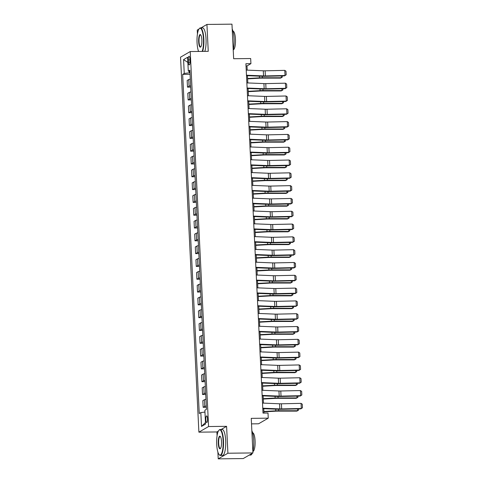 <?xml version="1.0" encoding="UTF-8"?>
<svg xmlns="http://www.w3.org/2000/svg" width="483" height="483" viewBox="0 0 483 483"><rect width="100%" height="100%" fill="white"/><g stroke="black" fill="none" stroke-linecap="round" stroke-linejoin="round"><path stroke-width="0.72" d="M207.521 418.719A3.315 0.851 -90.7 0 0 206.646 415.893A3.315 0.851 -90.7 0 0 205.843 419.691A3.315 0.851 -90.7 0 0 206.718 422.522A3.315 0.851 -90.7 0 0 207.521 418.719M251.51 423.869L258.568 423.79L268.258 418.163L268.005 413.037L263.006 413.098L245.913 63.714L250.919 63.659L250.671 58.534L233.651 58.727L231.961 24.15L206.935 24.44L200.976 27.899M217.887 452.094L218.219 458.85L243.245 458.56L252.935 452.933L227.91 453.223L226.593 426.326L208.578 426.537L198.887 432.164L216.903 431.953L217.084 435.684M208.578 426.537L190.236 51.542L180.545 57.169L198.887 432.164M198.954 29.077L197.245 30.067L197.444 34.051M198.247 50.461L198.296 51.446M218.219 458.85L227.91 453.223M188.279 59.946L188.388 62.204A3.212 0.827 -90.7 0 0 189.233 64.939A3.212 0.827 -90.7 0 0 190.012 61.256L189.904 59.004A3.212 0.827 -90.7 0 0 189.052 56.263A3.212 0.827 -90.7 0 0 188.279 59.946L189.946 59.928M189.227 71.291L189.3 72.8L184.252 73.452L182.665 74.376L199.256 413.508L200.837 412.591L204.961 412.053M184.252 73.452L183.576 59.62L187.609 57.278L188.285 71.11L189.928 71.424M200.837 412.591L201.514 426.423L205.547 424.08L204.87 410.248L206.458 409.324L189.867 70.192L188.285 71.11M268.258 418.163L251.245 418.356L252.935 452.933M190.236 51.542L208.251 51.331L206.935 24.44M247.199 70.138L246.994 65.936L250.919 63.659M263.972 413.086L263.754 408.672M263.483 403.124L263.126 395.867M262.855 390.318L262.498 383.061M262.227 377.507L261.877 370.25M261.605 364.701L261.249 357.444M260.977 351.896L260.621 344.639M260.349 339.084L259.993 331.833M259.721 326.279L259.371 319.022M259.099 313.473L258.743 306.216M258.471 300.668L258.115 293.41M257.844 287.856L257.487 280.605M257.216 275.05L256.865 267.793M256.594 262.245L256.238 254.988M255.966 249.433L255.61 242.182M255.338 236.628L254.982 229.371M254.716 223.822L254.36 216.565M254.088 211.017L253.732 203.76M253.46 198.205L253.104 190.954M252.832 185.4L252.476 178.142M252.211 172.594L251.854 165.337M251.583 159.788L251.226 152.531M250.955 146.977L250.599 139.72M250.327 134.171L249.971 126.914M249.705 121.366L249.349 114.109M249.077 108.554L248.721 101.303M248.449 95.749L248.093 88.492M247.821 82.943L247.471 75.686M189.994 72.794L189.3 72.8M246.022 65.948L246.994 65.936M182.665 74.376L190.067 74.291M190.308 79.158A4.142 0.574 177.2 0 0 188.756 79.556L187.169 80.474L187.495 87.133L190.694 87.097M206.295 405.998A4.142 0.574 177.2 0 0 204.744 406.396L203.156 407.314L206.356 407.278M203.156 407.314L202.83 400.655L204.418 399.731A4.142 0.574 177.2 0 1 205.969 399.338M205.667 393.192A4.142 0.574 177.2 0 0 204.116 393.585L202.528 394.508L205.728 394.472M202.528 394.508L202.202 387.849L203.79 386.925A4.142 0.574 177.2 0 1 205.341 386.533M205.04 380.387A4.142 0.574 177.2 0 0 203.488 380.779L201.906 381.697L205.1 381.661M201.906 381.697L201.58 375.037L203.162 374.12A4.142 0.574 177.2 0 1 204.714 373.727M204.412 367.581A4.142 0.574 177.2 0 0 202.86 367.974L201.278 368.891L204.478 368.855M201.278 368.891L200.952 362.232L202.534 361.314A4.142 0.574 177.2 0 1 204.086 360.922M203.79 354.77A4.142 0.574 177.2 0 0 202.238 355.162L200.65 356.086L203.85 356.049M200.65 356.086L200.324 349.426L201.912 348.503A4.142 0.574 177.2 0 1 203.464 348.11M203.162 341.964A4.142 0.574 177.2 0 0 201.61 342.356L200.022 343.28L203.222 343.238M200.022 343.28L199.696 336.615L201.284 335.697A4.142 0.574 177.2 0 1 202.836 335.305M202.534 329.158A4.142 0.574 177.2 0 0 200.982 329.551L199.401 330.469L202.594 330.432M199.401 330.469L199.074 323.809L200.656 322.892A4.142 0.574 177.2 0 1 202.208 322.499M201.906 316.353A4.142 0.574 177.2 0 0 200.354 316.745L198.773 317.663L201.972 317.627M198.773 317.663L198.447 311.004L200.028 310.086A4.142 0.574 177.2 0 1 201.58 309.688M201.284 303.541A4.142 0.574 177.2 0 0 199.733 303.934L198.145 304.858L201.345 304.821M198.145 304.858L197.819 298.198L199.407 297.274A4.142 0.574 177.2 0 1 200.958 296.882M200.656 290.736A4.142 0.574 177.2 0 0 199.105 291.128L197.517 292.046L200.717 292.01M197.517 292.046L197.191 285.387L198.779 284.469A4.142 0.574 177.2 0 1 200.33 284.076M200.028 277.93A4.142 0.574 177.2 0 0 198.477 278.323L196.895 279.24L200.089 279.204M196.895 279.24L196.569 272.581L198.151 271.663A4.142 0.574 177.2 0 1 199.702 271.271M199.401 265.119A4.142 0.574 177.2 0 0 197.849 265.517L196.267 266.435L199.467 266.399M196.267 266.435L195.941 259.776L197.523 258.852A4.142 0.574 177.2 0 1 199.074 258.459M198.779 252.313A4.142 0.574 177.2 0 0 197.227 252.706L195.639 253.629L198.839 253.593M195.639 253.629L195.313 246.97L196.901 246.046A4.142 0.574 177.2 0 1 198.453 245.654M198.151 239.508A4.142 0.574 177.2 0 0 196.599 239.9L195.011 240.818L198.211 240.782M195.011 240.818L194.685 234.158L196.273 233.241A4.142 0.574 177.2 0 1 197.825 232.848M197.523 226.702A4.142 0.574 177.2 0 0 195.971 227.095L194.389 228.012L197.583 227.976M194.389 228.012L194.063 221.353L195.645 220.435A4.142 0.574 177.2 0 1 197.197 220.037M196.895 213.891A4.142 0.574 177.2 0 0 195.343 214.283L193.761 215.207L196.961 215.17M193.761 215.207L193.435 208.547L195.017 207.624A4.142 0.574 177.2 0 1 196.569 207.231M196.273 201.085A4.142 0.574 177.2 0 0 194.721 201.477L193.134 202.401L196.333 202.359M193.134 202.401L192.808 195.736L194.395 194.818A4.142 0.574 177.2 0 1 195.947 194.426M195.645 188.279A4.142 0.574 177.2 0 0 194.094 188.672L192.506 189.59L195.706 189.553M192.506 189.59L192.18 182.93L193.768 182.013A4.142 0.574 177.2 0 1 195.319 181.62M195.017 175.468A4.142 0.574 177.2 0 0 193.466 175.866L191.884 176.784L195.078 176.748M191.884 176.784L191.558 170.125L193.14 169.201A4.142 0.574 177.2 0 1 194.691 168.809M194.389 162.662A4.142 0.574 177.2 0 0 192.838 163.055L191.256 163.979L194.456 163.942M191.256 163.979L190.93 157.319L192.512 156.395A4.142 0.574 177.2 0 1 194.063 156.003M193.768 149.857A4.142 0.574 177.2 0 0 192.216 150.249L190.628 151.167L193.828 151.131M190.628 151.167L190.302 144.508L191.89 143.59A4.142 0.574 177.2 0 1 193.441 143.197M193.14 137.051A4.142 0.574 177.2 0 0 191.588 137.444L190 138.361L193.2 138.325M190 138.361L189.674 131.702L191.262 130.784A4.142 0.574 177.2 0 1 192.814 130.392M192.512 124.24A4.142 0.574 177.2 0 0 190.96 124.632L189.378 125.556L192.572 125.52M189.378 125.556L189.052 118.896L190.634 117.973A4.142 0.574 177.2 0 1 192.186 117.58M191.884 111.434A4.142 0.574 177.2 0 0 190.332 111.827L188.75 112.75L191.95 112.708M188.75 112.75L188.424 106.085L190.006 105.167A4.142 0.574 177.2 0 1 191.558 104.775M191.262 98.629A4.142 0.574 177.2 0 0 189.71 99.021L188.122 99.939L191.322 99.903M188.122 99.939L187.796 93.279L189.384 92.362A4.142 0.574 177.2 0 1 190.936 91.969M190.634 85.817A4.142 0.574 177.2 0 0 189.082 86.216L187.495 87.133M187.863 62.434L183.576 59.62M201.514 426.423L205.474 422.54M226.593 426.326L221.087 429.526M218.364 431.108L216.903 431.953M246.227 70.095L263.295 70.796A5.18 0.718 177.2 0 0 265.131 70.808L284.777 70.373L285.024 75.499L286.171 74.811L284.553 75.873L264.907 76.308A7.77 1.081 -2.8 0 1 262.154 76.29L246.499 75.644M284.553 75.873L285.024 75.499L265.378 75.928A5.18 0.718 177.2 0 1 263.543 75.916L246.475 75.221M284.777 70.373L285.99 71.224L286.171 74.811M247.622 78.862L259.619 78.198A5.18 0.718 -2.8 0 1 261.575 78.137L280.49 78.131L281.323 77.751L262.408 77.757A7.77 1.081 177.2 0 0 259.474 77.841L247.604 78.506M282.253 75.922L282.307 77.093L281.323 77.751L281.239 75.946M246.855 82.901L263.917 83.601A5.18 0.718 177.2 0 0 265.759 83.613L285.399 83.179L285.652 88.304L286.793 87.622L285.181 88.679L265.535 89.114A7.77 1.081 -2.8 0 1 262.776 89.095L247.127 88.455M285.181 88.679L285.652 88.304L266.006 88.739A5.18 0.718 177.2 0 1 264.171 88.727L247.103 88.027M285.399 83.179L286.618 84.036L286.793 87.622M247.477 95.712L264.545 96.407A5.18 0.718 177.2 0 0 266.381 96.419L286.027 95.99L286.28 101.11L287.421 100.428L285.803 101.49L266.157 101.919A7.77 1.081 -2.8 0 1 263.404 101.901L247.749 101.261M285.803 101.49L286.28 101.11L266.634 101.545A5.18 0.718 177.2 0 1 264.799 101.533L247.731 100.832M286.027 95.99L287.246 96.842L287.421 100.428M248.105 108.518L265.173 109.218A5.18 0.718 177.2 0 0 267.008 109.23L286.654 108.796L286.902 113.916L288.049 113.233L286.431 114.296L266.785 114.731A7.77 1.081 -2.8 0 1 264.032 114.706L248.377 114.066M286.431 114.296L286.902 113.916L267.256 114.35A5.18 0.718 177.2 0 1 265.421 114.338L248.359 113.638M286.654 108.796L287.874 109.647L288.049 113.233M248.25 91.673L260.246 91.003A5.18 0.718 -2.8 0 1 262.203 90.949L281.118 90.937L281.951 90.556L263.036 90.562A7.77 1.081 177.2 0 0 260.102 90.647L248.232 91.311M282.881 88.733L282.935 89.898L281.951 90.556L281.861 88.751M248.878 104.479L260.874 103.809A5.18 0.718 -2.8 0 1 262.83 103.754L281.746 103.742L282.579 103.362L263.664 103.374A7.77 1.081 177.2 0 0 260.729 103.459L248.86 104.117M283.509 101.539L283.563 102.71L282.579 103.362L282.489 101.563M249.5 117.284L261.496 116.614A5.18 0.718 -2.8 0 1 263.452 116.56L282.368 116.554L283.201 116.168L264.286 116.18A7.77 1.081 177.2 0 0 261.351 116.264L249.488 116.928M284.131 114.344L284.191 115.515L283.201 116.168L283.116 114.368M248.733 121.324L265.801 122.024A5.18 0.718 177.2 0 0 267.636 122.036L287.282 121.601L287.53 126.727L288.677 126.039L287.059 127.101L267.413 127.536A7.77 1.081 -2.8 0 1 264.66 127.518L249.005 126.878M287.059 127.101L287.53 126.727L267.884 127.156A5.18 0.718 177.2 0 1 266.048 127.144L248.98 126.449M287.282 121.601L288.496 122.453L288.677 126.039M250.128 130.096L262.124 129.426A5.18 0.718 -2.8 0 1 264.08 129.366L282.996 129.359L283.829 128.979L264.913 128.985A7.77 1.081 177.2 0 0 261.979 129.07L250.109 129.734M284.759 127.156L284.813 128.321L283.829 128.979L283.744 127.174M202.16 51.403A12.636 3.248 -90.7 0 0 203.452 39.002A12.636 3.248 -90.7 0 0 199.25 28.684A12.636 3.248 -90.7 0 0 197.058 42.709A12.636 3.248 -90.7 0 0 198.591 51.446M199.25 28.684L199.527 28.382A12.95 3.333 89.3 0 1 200.409 27.905A12.95 3.333 89.3 0 1 203.826 38.948A12.95 3.333 89.3 0 1 202.6 51.397M201.852 39.926A6.321 1.624 89.3 0 1 200.759 46.942A6.321 1.624 89.3 0 1 198.658 41.786A6.321 1.624 89.3 0 1 200.614 34.758A6.321 1.624 89.3 0 1 201.852 39.926M200.759 34.933A6.007 1.546 -90.7 0 0 200.487 34.842A6.007 1.546 -90.7 0 0 199.038 41.731A6.007 1.546 -90.7 0 0 200.626 46.857A6.007 1.546 -90.7 0 0 200.892 46.76M232.202 29.022A12.95 3.333 89.3 0 1 234.056 38.604A12.95 3.333 89.3 0 1 233.217 49.749M232.987 31.154A9.322 2.397 89.3 0 1 235.444 39.111A9.322 2.397 89.3 0 1 233.217 49.797M200.409 27.905L202.606 27.881A12.95 3.333 89.3 0 1 206.03 38.924A12.95 3.333 89.3 0 1 204.804 51.373M223.092 440.635A12.636 3.248 -90.7 0 0 218.896 430.317A12.636 3.248 -90.7 0 0 216.704 444.348A12.636 3.248 -90.7 0 0 219.173 454.678A12.636 3.248 -90.7 0 0 223.092 440.635M218.896 430.317L219.167 430.015A12.95 3.333 89.3 0 1 220.049 429.538A12.95 3.333 89.3 0 1 223.472 440.587A12.95 3.333 89.3 0 1 220.345 455.433A12.95 3.333 89.3 0 1 219.457 454.974L219.173 454.678M221.498 441.565A6.321 1.624 89.3 0 1 220.399 448.574A6.321 1.624 89.3 0 1 218.298 443.418A6.321 1.624 89.3 0 1 220.26 436.397A6.321 1.624 89.3 0 1 221.498 441.565M220.399 436.572A6.007 1.546 -90.7 0 0 220.127 436.481A6.007 1.546 -90.7 0 0 218.678 443.37A6.007 1.546 -90.7 0 0 220.266 448.496A6.007 1.546 -90.7 0 0 220.538 448.399M251.842 430.661A12.95 3.333 89.3 0 1 253.702 440.236A12.95 3.333 89.3 0 1 252.857 451.388M252.633 432.792A9.322 2.397 89.3 0 1 255.084 440.744A9.322 2.397 89.3 0 1 252.857 451.436M220.049 429.538L222.252 429.514A12.95 3.333 89.3 0 1 225.676 440.562A12.95 3.333 89.3 0 1 222.548 455.409L220.345 455.433M252.211 453.356A12.95 3.333 89.3 0 1 250.574 455.089L249.204 455.101M249.361 134.129L266.423 134.829A5.18 0.718 177.2 0 0 268.258 134.842L287.904 134.407L288.158 139.533L289.299 138.85L287.687 139.907L268.041 140.342A7.77 1.081 -2.8 0 1 265.282 140.324L249.633 139.684M287.687 139.907L288.158 139.533L268.512 139.967A5.18 0.718 177.2 0 1 266.676 139.955L249.608 139.255M287.904 134.407L289.124 135.264L289.299 138.85M249.983 146.941L267.051 147.635A5.18 0.718 177.2 0 0 268.886 147.653L288.532 147.218L288.786 152.338L289.927 151.656L288.309 152.719L268.663 153.153A7.77 1.081 -2.8 0 1 265.91 153.129L250.254 152.489M288.309 152.719L288.786 152.338L269.14 152.773A5.18 0.718 177.2 0 1 267.304 152.761L250.236 152.06M288.532 147.218L289.752 148.07L289.927 151.656M250.611 159.746L267.679 160.447A5.18 0.718 177.2 0 0 269.514 160.459L289.16 160.024L289.408 165.15L290.555 164.462L288.937 165.524L269.291 165.959A7.77 1.081 -2.8 0 1 266.538 165.941L250.882 165.295M288.937 165.524L289.408 165.15L269.762 165.578A5.18 0.718 177.2 0 1 267.926 165.566L250.864 164.866M289.16 160.024L290.38 160.875L290.555 164.462M251.238 172.552L268.306 173.252A5.18 0.718 177.2 0 0 270.142 173.264L289.788 172.829L290.035 177.955L291.183 177.267L289.565 178.33L269.919 178.764A7.77 1.081 -2.8 0 1 267.165 178.746L251.51 178.106M289.565 178.33L290.035 177.955L270.389 178.39A5.18 0.718 177.2 0 1 268.554 178.372L251.486 177.678M289.788 172.829L291.001 173.681L291.183 177.267M251.866 185.363L268.928 186.058A5.18 0.718 177.2 0 0 270.764 186.07L290.41 185.641L290.663 190.761L291.804 190.079L290.192 191.141L270.546 191.57A7.77 1.081 -2.8 0 1 267.787 191.552L252.138 190.912M290.192 191.141L290.663 190.761L271.017 191.196A5.18 0.718 177.2 0 1 269.182 191.183L252.114 190.483M290.41 185.641L291.629 186.492L291.804 190.079M250.755 142.902L262.752 142.231A5.18 0.718 -2.8 0 1 264.708 142.177L283.624 142.165L284.457 141.785L265.541 141.797A7.77 1.081 177.2 0 0 262.607 141.881L250.737 142.539M285.387 139.961L285.441 141.127L284.457 141.785L284.366 139.985M251.383 155.707L263.38 155.037A5.18 0.718 -2.8 0 1 265.336 154.983L284.252 154.971L285.085 154.59L266.169 154.602A7.77 1.081 177.2 0 0 263.235 154.687L251.365 155.345M286.014 152.767L286.069 153.938L285.085 154.59L284.994 152.791M252.005 168.513L264.002 167.849A5.18 0.718 -2.8 0 1 265.958 167.788L284.873 167.782L285.707 167.396L266.791 167.408A7.77 1.081 177.2 0 0 263.857 167.492L251.993 168.156M286.636 165.572L286.697 166.744L285.707 167.396L285.622 165.597M252.633 181.324L264.63 180.654A5.18 0.718 -2.8 0 1 266.586 180.6L285.501 180.588L286.334 180.207L267.419 180.213A7.77 1.081 177.2 0 0 264.485 180.298L252.615 180.962M287.264 178.384L287.319 179.549L286.334 180.207L286.25 178.402M253.261 194.13L265.258 193.46A5.18 0.718 -2.8 0 1 267.214 193.405L286.129 193.393L286.962 193.013L268.047 193.025A7.77 1.081 177.2 0 0 265.113 193.109L253.243 193.768M287.892 191.19L287.946 192.361L286.962 193.013L286.872 191.214M252.488 198.169L269.556 198.869A5.18 0.718 177.2 0 0 271.392 198.881L291.038 198.447L291.291 203.566L292.432 202.884L290.814 203.947L271.168 204.381A7.77 1.081 -2.8 0 1 268.415 204.357L252.76 203.717M290.814 203.947L291.291 203.566L271.645 204.001A5.18 0.718 177.2 0 1 269.804 203.989L252.742 203.289M291.038 198.447L292.257 199.298L292.432 202.884M253.889 206.935L265.885 206.265A5.18 0.718 -2.8 0 1 267.842 206.211L286.757 206.199L287.59 205.818L268.675 205.83A7.77 1.081 177.2 0 0 265.741 205.915L253.871 206.579M288.52 203.995L288.574 205.166L287.59 205.818L287.5 204.019M253.116 210.974L270.184 211.675A5.18 0.718 177.2 0 0 272.02 211.687L291.666 211.252L291.913 216.378L293.06 215.69L291.442 216.752L271.796 217.187A7.77 1.081 -2.8 0 1 269.043 217.169L253.388 216.529M291.442 216.752L291.913 216.378L272.267 216.807A5.18 0.718 177.2 0 1 270.432 216.795L253.37 216.1M291.666 211.252L292.885 212.103L293.06 215.69M254.511 219.741L266.507 219.077A5.18 0.718 -2.8 0 1 268.463 219.016L287.379 219.01L288.212 218.63L269.297 218.636A7.77 1.081 177.2 0 0 266.362 218.721L254.499 219.385M289.142 216.807L289.202 217.972L288.212 218.63L288.128 216.825M253.744 223.78L270.806 224.48A5.18 0.718 177.2 0 0 272.647 224.492L292.293 224.058L292.541 229.184L293.682 228.501L292.07 229.558L272.424 229.993A7.77 1.081 -2.8 0 1 269.671 229.974L254.016 229.334M292.07 229.558L292.541 229.184L272.895 229.618A5.18 0.718 177.2 0 1 271.06 229.606L253.992 228.906M292.293 224.058L293.507 224.915L293.682 228.501M255.139 232.552L267.135 231.882A5.18 0.718 -2.8 0 1 269.091 231.828L288.007 231.816L288.84 231.435L269.925 231.442A7.77 1.081 177.2 0 0 266.99 231.532L255.121 232.19M289.77 229.612L289.824 230.777L288.84 231.435L288.756 229.636M254.372 236.592L271.434 237.286A5.18 0.718 177.2 0 0 273.269 237.298L292.915 236.869L293.169 241.989L294.31 241.307L292.698 242.369L273.052 242.798A7.77 1.081 -2.8 0 1 270.293 242.78L254.644 242.14M292.698 242.369L293.169 241.989L273.523 242.424A5.18 0.718 177.2 0 1 271.688 242.412L254.619 241.711M292.915 236.869L294.135 237.721L294.31 241.307M255.767 245.358L267.763 244.688A5.18 0.718 -2.8 0 1 269.719 244.633L288.635 244.621L289.468 244.241L270.552 244.253A7.77 1.081 177.2 0 0 267.618 244.338L255.749 244.996M290.398 242.418L290.452 243.589L289.468 244.241L289.377 242.442M254.994 249.397L272.062 250.097A5.18 0.718 177.2 0 0 273.897 250.109L293.543 249.675L293.797 254.795L294.938 254.112L293.32 255.175L273.674 255.61A7.77 1.081 -2.8 0 1 270.921 255.592L255.266 254.946M293.32 255.175L293.797 254.795L274.151 255.229A5.18 0.718 177.2 0 1 272.309 255.217L255.247 254.517M293.543 249.675L294.763 250.526L294.938 254.112M256.395 258.163L268.391 257.499A5.18 0.718 -2.8 0 1 270.347 257.439L289.263 257.433L290.096 257.047L271.18 257.059A7.77 1.081 177.2 0 0 268.246 257.143L256.376 257.807M291.02 255.223L291.08 256.395L290.096 257.047L290.005 255.247M255.622 262.203L272.69 262.903A5.18 0.718 177.2 0 0 274.525 262.915L294.171 262.48L294.419 267.606L295.566 266.918L293.948 267.98L274.302 268.415A7.77 1.081 -2.8 0 1 271.549 268.397L255.893 267.757M293.948 267.98L294.419 267.606L274.773 268.041A5.18 0.718 177.2 0 1 272.937 268.023L255.875 267.328M294.171 262.48L295.391 263.332L295.566 266.918M257.016 270.975L269.013 270.305A5.18 0.718 -2.8 0 1 270.969 270.245L289.885 270.239L290.718 269.858L271.802 269.864A7.77 1.081 177.2 0 0 268.868 269.949L257.004 270.613M291.647 268.035L291.708 269.2L290.718 269.858L290.633 268.053M256.25 275.008L273.312 275.708A5.18 0.718 177.2 0 0 275.153 275.721L294.799 275.292L295.047 280.412L296.188 279.729L294.576 280.792L274.93 281.221A7.77 1.081 -2.8 0 1 272.177 281.203L256.521 280.563M294.576 280.792L295.047 280.412L275.401 280.846A5.18 0.718 177.2 0 1 273.565 280.834L256.497 280.134M294.799 275.292L296.013 276.143L296.188 279.729M256.878 287.82L273.939 288.514A5.18 0.718 177.2 0 0 275.775 288.532L295.421 288.097L295.674 293.217L296.816 292.535L295.204 293.598L275.558 294.032A7.77 1.081 -2.8 0 1 272.798 294.008L257.149 293.368M295.204 293.598L295.674 293.217L276.028 293.652A5.18 0.718 177.2 0 1 274.193 293.64L257.125 292.94M295.421 288.097L296.64 288.949L296.816 292.535M257.499 300.625L274.567 301.326A5.18 0.718 177.2 0 0 276.403 301.338L296.049 300.903L296.302 306.029L297.443 305.341L295.825 306.403L276.179 306.838A7.77 1.081 -2.8 0 1 273.426 306.82L257.771 306.174M295.825 306.403L296.302 306.029L276.656 306.457A5.18 0.718 177.2 0 1 274.815 306.445L257.753 305.751M296.049 300.903L297.268 301.754L297.443 305.341M258.127 313.431L275.195 314.131A5.18 0.718 177.2 0 0 277.031 314.143L296.677 313.709L296.924 318.834L298.071 318.152L296.453 319.209L276.807 319.643A7.77 1.081 -2.8 0 1 274.054 319.625L258.399 318.985M296.453 319.209L296.924 318.834L277.278 319.269A5.18 0.718 177.2 0 1 275.443 319.257L258.381 318.557M296.677 313.709L297.896 314.566L298.071 318.152M258.755 326.242L275.817 326.937A5.18 0.718 177.2 0 0 277.659 326.949L297.305 326.52L297.552 331.64L298.693 330.958L297.081 332.02L277.435 332.449A7.77 1.081 -2.8 0 1 274.682 332.431L259.027 331.791M297.081 332.02L297.552 331.64L277.906 332.075A5.18 0.718 177.2 0 1 276.071 332.062L259.003 331.362M297.305 326.52L298.518 327.371L298.693 330.958M259.383 339.048L276.445 339.748A5.18 0.718 177.2 0 0 278.28 339.76L297.926 339.326L298.18 344.445L299.321 343.763L297.709 344.826L278.063 345.26A7.77 1.081 -2.8 0 1 275.304 345.236L259.655 344.596M297.709 344.826L298.18 344.445L278.534 344.88A5.18 0.718 177.2 0 1 276.699 344.868L259.631 344.168M297.926 339.326L299.146 340.177L299.321 343.763M260.005 351.853L277.073 352.554A5.18 0.718 177.2 0 0 278.908 352.566L298.554 352.131L298.808 357.257L299.949 356.569L298.331 357.631L278.685 358.066A7.77 1.081 -2.8 0 1 275.932 358.048L260.277 357.408M298.331 357.631L298.808 357.257L279.162 357.686A5.18 0.718 177.2 0 1 277.32 357.674L260.259 356.979M298.554 352.131L299.774 352.982L299.949 356.569M260.633 364.659L277.701 365.359A5.18 0.718 177.2 0 0 279.536 365.371L299.182 364.937L299.43 370.063L300.577 369.38L298.959 370.437L279.313 370.872A7.77 1.081 -2.8 0 1 276.56 370.853L260.905 370.213M298.959 370.437L299.43 370.063L279.784 370.497A5.18 0.718 177.2 0 1 277.948 370.485L260.886 369.785M299.182 364.937L300.402 365.794L300.577 369.38M261.261 377.471L278.323 378.165A5.18 0.718 177.2 0 0 280.164 378.183L299.81 377.748L300.058 382.868L301.199 382.186L299.587 383.248L279.941 383.683A7.77 1.081 -2.8 0 1 277.188 383.659L261.532 383.019M299.587 383.248L300.058 382.868L280.412 383.303A5.18 0.718 177.2 0 1 278.576 383.291L261.508 382.59M299.81 377.748L301.024 378.6L301.199 382.186M261.889 390.276L278.951 390.976A5.18 0.718 177.2 0 0 280.786 390.989L300.432 390.554L300.686 395.68L301.827 394.991L300.215 396.054L280.569 396.489A7.77 1.081 -2.8 0 1 277.81 396.471L262.16 395.825M300.215 396.054L300.686 395.68L281.04 396.108A5.18 0.718 177.2 0 1 279.204 396.096L262.136 395.396M300.432 390.554L301.652 391.405L301.827 394.991M262.511 403.082L279.579 403.782A5.18 0.718 177.2 0 0 281.414 403.794L301.06 403.359L301.314 408.485L302.455 407.797L300.837 408.86L281.191 409.294A7.77 1.081 -2.8 0 1 278.437 409.276L262.782 408.636M300.837 408.86L301.314 408.485L281.667 408.92A5.18 0.718 177.2 0 1 279.826 408.902L262.764 408.207M301.06 403.359L302.28 404.211L302.455 407.797M257.644 283.781L269.641 283.11A5.18 0.718 -2.8 0 1 271.597 283.056L290.512 283.044L291.346 282.664L272.43 282.676A7.77 1.081 177.2 0 0 269.496 282.76L257.626 283.418M292.275 280.84L292.33 282.012L291.346 282.664L291.261 280.865M258.272 296.586L270.269 295.916A5.18 0.718 -2.8 0 1 272.225 295.862L291.14 295.85L291.974 295.469L273.058 295.481A7.77 1.081 177.2 0 0 270.124 295.566L258.254 296.23M292.903 293.646L292.958 294.817L291.974 295.469L291.883 293.67M258.9 309.392L270.897 308.728A5.18 0.718 -2.8 0 1 272.853 308.667L291.768 308.661L292.601 308.281L273.686 308.287A7.77 1.081 177.2 0 0 270.752 308.371L258.882 309.035M293.525 306.451L293.586 307.623L292.601 308.281L292.511 306.476M259.522 322.203L271.518 321.533A5.18 0.718 -2.8 0 1 273.475 321.479L292.39 321.467L293.223 321.086L274.308 321.092A7.77 1.081 177.2 0 0 271.374 321.177L259.51 321.841M294.153 319.263L294.213 320.428L293.223 321.086L293.139 319.281M260.15 335.009L272.146 334.339A5.18 0.718 -2.8 0 1 274.103 334.284L293.018 334.272L293.851 333.892L274.936 333.904A7.77 1.081 177.2 0 0 272.001 333.988L260.132 334.647M294.781 332.069L294.835 333.24L293.851 333.892L293.767 332.093M260.778 347.814L272.774 347.144A5.18 0.718 -2.8 0 1 274.73 347.09L293.646 347.084L294.479 346.697L275.564 346.709A7.77 1.081 177.2 0 0 272.629 346.794L260.76 347.458M295.409 344.874L295.463 346.045L294.479 346.697L294.389 344.898M261.406 360.626L273.402 359.956A5.18 0.718 -2.8 0 1 275.358 359.895L294.274 359.889L295.107 359.509L276.191 359.515A7.77 1.081 177.2 0 0 273.257 359.6L261.388 360.264M296.031 357.686L296.091 358.851L295.107 359.509L295.016 357.704M262.028 373.431L274.024 372.761A5.18 0.718 -2.8 0 1 275.98 372.707L294.896 372.695L295.729 372.315L276.813 372.327A7.77 1.081 177.2 0 0 273.879 372.411L262.015 373.069M296.659 370.491L296.719 371.656L295.729 372.315L295.644 370.515M262.655 386.237L274.652 385.567A5.18 0.718 -2.8 0 1 276.608 385.512L295.524 385.5L296.357 385.12L277.441 385.132A7.77 1.081 177.2 0 0 274.507 385.217L262.637 385.875M297.286 383.297L297.341 384.468L296.357 385.12L296.272 383.321M263.283 399.043L275.28 398.378A5.18 0.718 -2.8 0 1 277.236 398.318L296.151 398.312L296.985 397.926L278.069 397.938A7.77 1.081 177.2 0 0 275.135 398.022L263.265 398.686M297.914 396.102L297.969 397.274L296.985 397.926L296.894 396.126M263.911 411.854L275.908 411.184A5.18 0.718 -2.8 0 1 277.864 411.13L296.779 411.118L297.613 410.737L278.697 410.743A7.77 1.081 177.2 0 0 275.763 410.828L263.893 411.492M298.536 408.914L298.597 410.079L297.613 410.737L297.522 408.932M189.082 86.216L188.756 79.556M189.71 99.021L189.384 92.362M190.332 111.827L190.006 105.167M190.96 124.632L190.634 117.973M191.588 137.444L191.262 130.784M192.216 150.249L191.89 143.59M192.838 163.055L192.512 156.395M193.466 175.866L193.14 169.201M194.094 188.672L193.768 182.013M194.721 201.477L194.395 194.818M195.343 214.283L195.017 207.624M195.971 227.095L195.645 220.435M196.599 239.9L196.273 233.241M197.227 252.706L196.901 246.046M197.849 265.517L197.523 258.852M198.477 278.323L198.151 271.663M199.105 291.128L198.779 284.469M199.733 303.934L199.407 297.274M200.354 316.745L200.028 310.086M200.982 329.551L200.656 322.892M201.61 342.356L201.284 335.697M202.238 355.162L201.912 348.503M202.86 367.974L202.534 361.314M203.488 380.779L203.162 374.12M204.116 393.585L203.79 386.925M204.744 406.396L204.418 399.731M190.024 62.18L188.388 62.204M263.295 70.796L263.543 75.916M265.131 70.808L265.378 75.928M262.408 77.757L262.335 76.296M259.474 77.841L259.395 76.175M263.917 83.601L264.171 88.727M265.759 83.613L266.006 88.739M264.545 96.407L264.799 101.533M266.381 96.419L266.634 101.545M265.173 109.218L265.421 114.338M267.008 109.23L267.256 114.35M263.036 90.562L262.963 89.101M260.102 90.647L260.017 88.981M263.664 103.374L263.591 101.907M260.729 103.459L260.645 101.786M264.286 116.18L264.219 114.719M261.351 116.264L261.273 114.598M265.801 122.024L266.048 127.144M267.636 122.036L267.884 127.156M264.913 128.985L264.841 127.524M261.979 129.07L261.901 127.403M266.423 134.829L266.676 139.955M268.258 134.842L268.512 139.967M267.051 147.635L267.304 152.761M268.886 147.653L269.14 152.773M267.679 160.447L267.926 165.566M269.514 160.459L269.762 165.578M268.306 173.252L268.554 178.372M270.142 173.264L270.389 178.39M268.928 186.058L269.182 191.183M270.764 186.07L271.017 191.196M265.541 141.797L265.469 140.33M262.607 141.881L262.523 140.209M266.169 154.602L266.097 153.135M263.235 154.687L263.15 153.02M266.791 167.408L266.725 165.947M263.857 167.492L263.778 165.826M267.419 180.213L267.347 178.752M264.485 180.298L264.406 178.632M268.047 193.025L267.974 191.558M265.113 193.109L265.028 191.437M269.556 198.869L269.804 203.989M271.392 198.881L271.645 204.001M268.675 205.83L268.602 204.369M265.741 205.915L265.656 204.249M270.184 211.675L270.432 216.795M272.02 211.687L272.267 216.807M269.297 218.636L269.23 217.175M266.362 218.721L266.284 217.054M270.806 224.48L271.06 229.606M272.647 224.492L272.895 229.618M269.925 231.442L269.852 229.98M266.99 231.532L266.912 229.86M271.434 237.286L271.688 242.412M273.269 237.298L273.523 242.424M270.552 244.253L270.48 242.786M267.618 244.338L267.534 242.671M272.062 250.097L272.309 255.217M273.897 250.109L274.151 255.229M271.18 257.059L271.108 255.598M268.246 257.143L268.162 255.477M272.69 262.903L272.937 268.023M274.525 262.915L274.773 268.041M271.802 269.864L271.736 268.403M268.868 269.949L268.789 268.282M273.312 275.708L273.565 280.834M275.153 275.721L275.401 280.846M273.939 288.514L274.193 293.64M275.775 288.532L276.028 293.652M274.567 301.326L274.815 306.445M276.403 301.338L276.656 306.457M275.195 314.131L275.443 319.257M277.031 314.143L277.278 319.269M275.817 326.937L276.071 332.062M277.659 326.949L277.906 332.075M276.445 339.748L276.699 344.868M278.28 339.76L278.534 344.88M277.073 352.554L277.32 357.674M278.908 352.566L279.162 357.686M277.701 365.359L277.948 370.485M279.536 365.371L279.784 370.497M278.323 378.165L278.576 383.291M280.164 378.183L280.412 383.303M278.951 390.976L279.204 396.096M280.786 390.989L281.04 396.108M279.579 403.782L279.826 408.902M281.414 403.794L281.667 408.92M272.43 282.676L272.358 281.209M269.496 282.76L269.417 281.088M273.058 295.481L272.986 294.02M270.124 295.566L270.039 293.899M273.686 308.287L273.613 306.826M270.752 308.371L270.667 306.705M274.308 321.092L274.241 319.631M271.374 321.177L271.295 319.511M274.936 333.904L274.863 332.437M272.001 333.988L271.923 332.316M275.564 346.709L275.491 345.248M272.629 346.794L272.545 345.128M276.191 359.515L276.119 358.054M273.257 359.6L273.173 357.933M276.813 372.327L276.747 370.859M273.879 372.411L273.801 370.739M277.441 385.132L277.369 383.665M274.507 385.217L274.429 383.55M278.069 397.938L277.997 396.477M275.135 398.022L275.05 396.356M278.697 410.743L278.625 409.282M275.763 410.828L275.678 409.161"/></g></svg>
